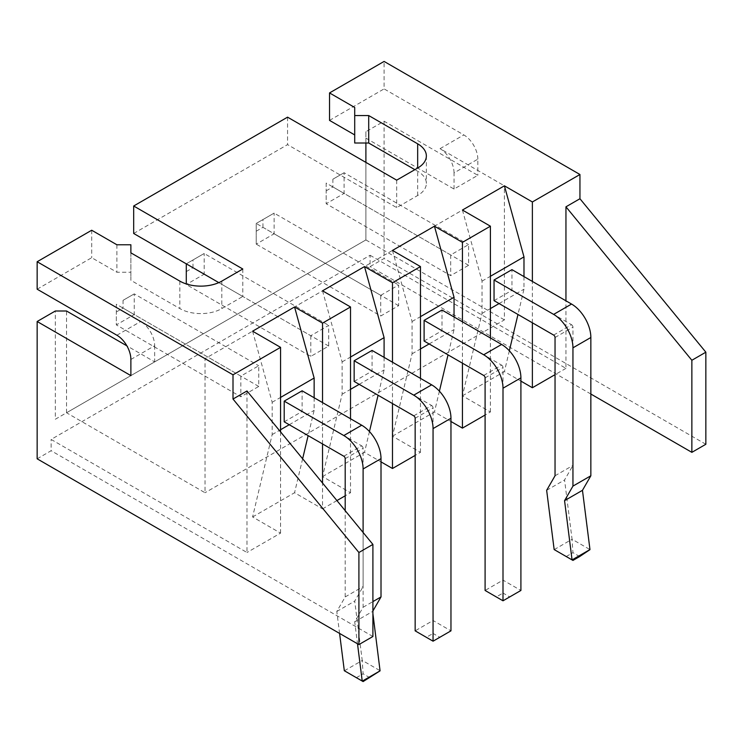 <?xml version="1.0" encoding="UTF-8"?>
<svg xmlns="http://www.w3.org/2000/svg" width="743" height="743" viewBox="0 0 743 743"><rect width="100%" height="100%" fill="white"/><g stroke="black" fill="none" stroke-linecap="round" stroke-linejoin="round"><path stroke-width="0.56" stroke-dasharray="3.71 2.79" d="M130.879 375.614L154.665 361.887L126.886 345.848M365.9 131.697L365.9 138.161L454.038 189.047L477.823 175.311L384.094 121.202L365.9 131.697L365.9 239.933L55.335 419.238L55.335 311.001M384.094 121.202L384.094 258.508L370.098 266.579L370.098 255.276L51.137 439.429L246.992 552.504L246.992 390.967M37.15 458.812L51.137 450.732L51.137 439.429M55.335 419.238L66.526 412.774L66.526 311.001M365.9 162.392L365.9 239.933L66.526 412.774L205.022 492.73L205.022 358.655L504.404 185.815L504.404 319.889L205.022 492.73M130.879 359.463L154.665 345.736A19.782 11.424 -120 0 0 140.668 321.505L205.022 358.655M154.665 345.736L154.665 361.887M365.9 138.161L365.9 143.009M705.85 444.277L384.094 258.508M454.038 189.047L454.038 172.887L477.823 159.16L477.823 175.311M477.823 159.16A19.782 11.424 -120 0 0 463.827 134.929L384.094 88.891L384.094 61.428M590.852 394.031L370.098 266.579M370.098 255.276L565.952 368.352L565.952 300.831M565.952 368.352L555.04 374.648M252.592 331.192L272.17 402.269L272.17 434.581L252.592 516.961L280.566 533.121L246.992 552.504M252.592 516.961L294.553 492.73L322.536 508.89L322.536 483.043M322.536 290.81L342.124 361.887L342.124 394.199L322.536 476.579L350.52 492.73L345.198 495.804M336.923 500.578L322.536 508.89M322.536 476.579L364.507 452.348L381.01 461.877M392.48 250.428L412.068 321.505L412.068 353.807L392.48 436.197L420.464 452.348L415.151 455.422M392.48 436.197L434.451 411.966L450.964 421.495M462.434 210.046L482.021 281.123L482.021 313.425L462.434 395.815L490.408 411.966L485.095 415.031M462.434 395.815L504.404 371.584L520.908 381.113M372.902 636.5L51.137 450.732M280.566 533.121L280.566 431.887M37.15 289.194L91.705 257.7L116.892 272.235L130.879 272.235L130.879 280.315L179.843 308.577A29.674 17.135 180 0 0 221.813 308.577L242.794 296.466L218.823 282.628L310.788 335.715L328.694 325.378L328.694 346.062L310.788 356.399L186.279 284.513L186.279 283.937M91.705 230.237L91.705 257.7M133.675 233.469L287.56 144.625L396.678 207.622L417.668 195.502A29.674 17.135 180 0 0 426.361 183.391A29.674 17.135 180 0 0 417.668 171.271L414.863 169.655M354.708 107.466L354.708 143.009M329.53 120.394L384.094 88.891M454.038 172.887A19.782 11.424 -120 0 0 440.051 148.656L504.404 185.815M365.9 239.933L504.404 319.889M380.732 295.333L398.638 284.996L398.638 305.67L380.732 316.007L256.224 244.131L256.224 223.448L380.732 295.333L380.732 316.007M450.685 254.951L450.685 275.625L326.177 203.74L326.177 183.066L450.685 254.951L468.592 244.614L468.592 265.288L450.685 275.625M310.788 335.715L310.788 356.399M240.834 376.107L240.834 396.781L116.335 324.895L116.335 304.221L240.834 376.107L258.74 365.76L258.74 386.444L240.834 396.781M532.378 322.796L532.378 281.439M523.982 276.6L523.982 289.194L517.973 314.484M509.345 350.78L504.404 371.584M482.021 313.425L490.408 308.577M499.082 303.571L523.982 289.194M490.408 411.966L490.408 337.981M462.434 363.178L462.434 321.83M454.038 316.982L454.038 329.576L448.029 354.866M439.401 391.171L434.451 411.966M412.068 353.807L420.464 348.969M429.138 343.953L454.038 329.576M420.464 452.348L420.464 378.363M392.48 403.56L392.48 362.212M384.094 357.364L384.094 369.968L378.076 395.248M369.447 431.553L364.507 452.348M342.124 394.199L350.52 389.351M359.185 384.345L384.094 369.968M350.52 492.73L350.52 418.746M322.536 443.952L322.536 402.595M314.14 397.746L314.14 410.35L308.131 435.63M302.633 458.775L294.553 492.73M272.17 434.581L280.566 429.733M289.241 424.727L314.14 410.35M272.17 402.269L280.566 397.421M342.124 361.887L350.52 357.039M412.068 321.505L420.464 316.657M482.021 281.123L490.408 276.275M396.678 180.159L396.678 207.622M287.56 117.162L287.56 144.625M242.794 269.003L242.794 296.466M130.879 252.852L130.879 280.315M130.879 244.772L130.879 272.235M116.892 244.772L116.892 272.235M398.638 305.67L274.13 233.794L256.224 244.131L256.224 223.448L274.13 213.111L398.638 284.996M256.224 231.203L262.938 227.33L274.13 233.794L274.13 213.111L256.224 223.448M468.592 265.288L344.083 193.403L344.083 172.729L468.592 244.614M326.177 183.066L326.177 203.74L344.083 193.403L332.892 186.948L332.892 179.193L344.083 172.729L332.892 179.193M328.694 346.062L204.186 274.176L186.279 284.513L186.279 263.839L204.186 253.493L328.694 325.378M186.279 271.585L192.994 267.712L204.186 274.176L204.186 253.493L186.279 263.839M258.74 386.444L134.242 314.558L134.242 293.884L258.74 365.76M116.335 304.221L116.335 324.895L134.242 314.558L123.05 308.094L123.05 300.339L134.242 293.884L123.05 300.339M494.049 300.664L511.955 290.327L511.955 269.653M424.104 341.046L442.011 330.709L442.011 310.035M354.151 381.438L372.057 371.091L372.057 350.417M284.207 421.82L302.113 411.483L302.113 390.799M262.938 227.33L262.938 219.575M326.177 190.821L332.892 186.948M192.994 267.712L192.994 259.957M116.335 311.976L123.05 308.094M553.646 335.074L571.553 324.737L511.955 290.327M571.553 324.737A1.978 1.142 60 0 1 572.946 327.161L572.946 465.434L564.559 479.969L572.064 539.232L589.97 549.569M483.693 375.456L501.599 365.119L442.011 330.709M501.599 365.119A1.978 1.142 60 0 1 503.002 367.544L503.002 580.125L520.908 590.462L509.717 596.926L503.002 593.044L503.002 580.125L485.095 590.462L496.287 596.926L503.002 593.044M413.749 415.839L431.655 405.502L372.057 371.091M431.655 405.502A1.978 1.142 60 0 1 433.058 407.926L433.058 620.507L450.964 630.844L439.772 637.308L433.058 633.435L433.058 620.507L415.151 630.844L426.343 637.308L433.058 633.435M343.805 456.221L361.711 445.884L302.113 411.483M361.711 445.884A1.978 1.142 60 0 1 363.104 448.308L363.104 586.589L354.708 601.124L362.222 660.388L380.128 670.725M372.902 610.978L372.902 613.672M339.588 633.426L336.802 611.461L345.198 596.926L345.198 510.664M363.104 532.49L363.104 607.263L354.708 621.798L357.494 643.763M572.946 560.417L554.157 549.569M554.241 549.616L572.064 539.232M546.653 490.315L564.559 479.969M555.04 475.771L572.946 465.434M579.661 556.544L572.946 552.662L572.008 539.353M509.717 596.926L503.002 600.799L496.287 596.926M439.772 637.308L433.058 641.19L426.343 637.308M363.104 607.263L372.902 601.607M354.708 621.798L372.624 611.461M369.819 677.69L363.104 673.817L362.222 660.388M363.104 681.572L344.315 670.725M344.399 670.771L362.166 660.508M336.802 611.461L354.708 601.124M345.198 596.926L363.104 586.589M566.231 556.544L572.946 552.662M356.389 677.69L363.104 673.817M440.051 148.656L463.827 134.929M116.892 335.232L140.668 321.505M417.668 195.502L417.668 171.271M221.813 281.114L221.813 308.577M179.843 281.114L179.843 308.577M555.04 337.498L572.946 327.161M485.095 377.881L503.002 367.544M415.151 418.263L433.058 407.926M345.198 458.645L363.104 448.308M426.361 155.928L426.361 183.391"/><path stroke-width="1.11" d="M37.15 321.505L37.15 458.812L358.906 644.58L358.906 552.504L233.005 399.037L233.005 374.806L37.15 261.731L37.15 289.194L116.892 335.232A19.782 11.424 60 0 1 130.879 359.463L130.879 375.614L37.15 321.505L55.335 311.001L66.526 311.001L126.886 345.848M365.9 143.009L365.9 162.392M532.378 281.439L532.378 201.966L579.949 174.503L579.949 198.734L705.85 352.191L705.85 444.277L691.863 452.348L590.852 394.031M579.949 174.503L384.094 61.428L329.53 92.931L329.53 120.394L354.708 134.929M565.952 300.831L565.952 206.814L691.863 360.271L691.863 452.348M555.04 374.648L532.378 387.735L532.378 322.796M345.198 495.804L336.923 500.578M381.01 461.877L392.48 468.499L392.48 403.56M415.151 455.422L392.48 468.499M450.964 421.495L462.434 428.117L462.434 363.178M485.095 415.031L462.434 428.117M520.908 381.113L532.378 387.735M233.005 399.037L246.992 390.967L372.902 544.424L372.902 636.5L358.906 644.58M233.005 374.806L280.566 347.352L252.592 331.192L294.553 306.961L314.14 378.038L314.14 397.746M280.566 431.887L280.566 347.352M37.15 261.731L91.705 230.237L116.892 244.772L130.879 244.772L130.879 252.852L179.843 281.114A29.674 17.135 180 0 0 221.813 281.114L242.794 269.003L133.675 206.006L287.56 117.162L396.678 180.159L417.668 168.048A29.674 17.135 0 0 0 426.361 155.928A29.674 17.135 0 0 0 417.668 143.817L368.704 115.546L354.708 115.546L354.708 107.466L329.53 92.931M532.378 201.966L504.404 185.815L523.982 256.892L523.982 276.6M462.434 321.83L462.434 242.348L490.408 226.197L462.434 210.046L504.404 185.815M462.434 242.348L434.451 226.197L454.038 297.274L454.038 316.982M392.48 362.212L392.48 282.73L420.464 266.579L392.48 250.428L434.451 226.197M392.48 282.73L364.507 266.579L384.094 337.656L384.094 357.364M322.536 402.595L322.536 323.121L350.52 306.961L322.536 290.81L364.507 266.579M322.536 323.121L294.553 306.961M186.279 283.937L186.279 263.839L218.823 282.628L133.675 233.469L133.675 206.006M354.708 115.546L354.708 143.009L368.704 143.009L414.863 169.655M358.906 552.504L372.902 544.424M565.952 206.814L579.949 198.734M691.863 360.271L705.85 352.191M517.973 314.484L509.345 350.78M490.408 308.577L499.082 303.571M490.408 337.981L490.408 226.197M448.029 354.866L439.401 391.171M420.464 348.969L429.138 343.953M420.464 378.363L420.464 266.579M378.076 395.248L369.447 431.553M350.52 389.351L359.185 384.345M350.52 418.746L350.52 306.961M322.536 483.043L322.536 443.952M308.131 435.63L302.633 458.775M280.566 429.733L289.241 424.727M280.566 397.421L314.14 378.038M350.52 357.039L384.094 337.656M420.464 316.657L454.038 297.274M490.408 276.275L523.982 256.892M368.704 115.546L368.704 143.009M494.049 300.664L494.049 279.99L553.646 314.4A27.305 15.761 60 0 1 572.946 347.835L572.946 486.108L564.559 500.652L572.064 559.906L554.157 549.569L546.653 490.315L555.04 475.771L555.04 337.498A1.978 1.142 60 0 0 553.646 335.074L494.049 300.664M553.646 314.4L571.553 304.054L511.955 269.653L494.049 279.99M483.693 354.782L501.599 344.446L442.011 310.035L424.104 320.372L483.693 354.782A27.305 15.761 60 0 1 503.002 388.217L503.002 600.799L485.095 590.462L485.095 377.881A1.978 1.142 60 0 0 483.693 375.456L424.104 341.046L424.104 320.372M413.749 395.165L431.655 384.828L372.057 350.417L354.151 360.754L413.749 395.165A27.305 15.761 60 0 1 433.058 428.6L433.058 641.19L415.151 630.844L415.151 418.263A1.978 1.142 60 0 0 413.749 415.839L354.151 381.438L354.151 360.754M343.805 435.547L361.711 425.21L302.113 390.799L284.207 401.136L343.805 435.547A27.305 15.761 60 0 1 363.104 468.982L363.104 532.49M345.198 510.664L345.198 458.645A1.978 1.142 60 0 0 343.805 456.221L284.207 421.82L284.207 401.136M571.553 304.054A27.305 15.761 60 0 1 590.852 337.498L590.852 475.771L582.466 490.315L589.97 549.569L572.064 559.906M501.599 344.446A27.305 15.761 60 0 1 520.908 377.881L520.908 590.462L503.002 600.799M431.655 384.828A27.305 15.761 60 0 1 450.964 418.263L450.964 630.844L433.058 641.19M372.902 613.672L380.072 670.845L362.305 681.108L344.315 670.725L339.588 633.426M361.711 425.21A27.305 15.761 60 0 1 381.01 458.645L381.01 596.926L372.902 610.978M357.494 643.763L362.222 681.062M572.946 486.108L590.852 475.771M564.559 500.652L582.466 490.315M589.914 549.69L579.661 556.544L572.946 560.417L572.147 559.953M372.902 601.607L381.01 596.926M362.305 681.108L363.104 681.572L380.072 670.845M417.668 143.817L417.668 168.048M572.946 347.835L590.852 337.498M503.002 388.217L520.908 377.881M433.058 428.6L450.964 418.263M363.104 468.982L381.01 458.645"/></g></svg>
